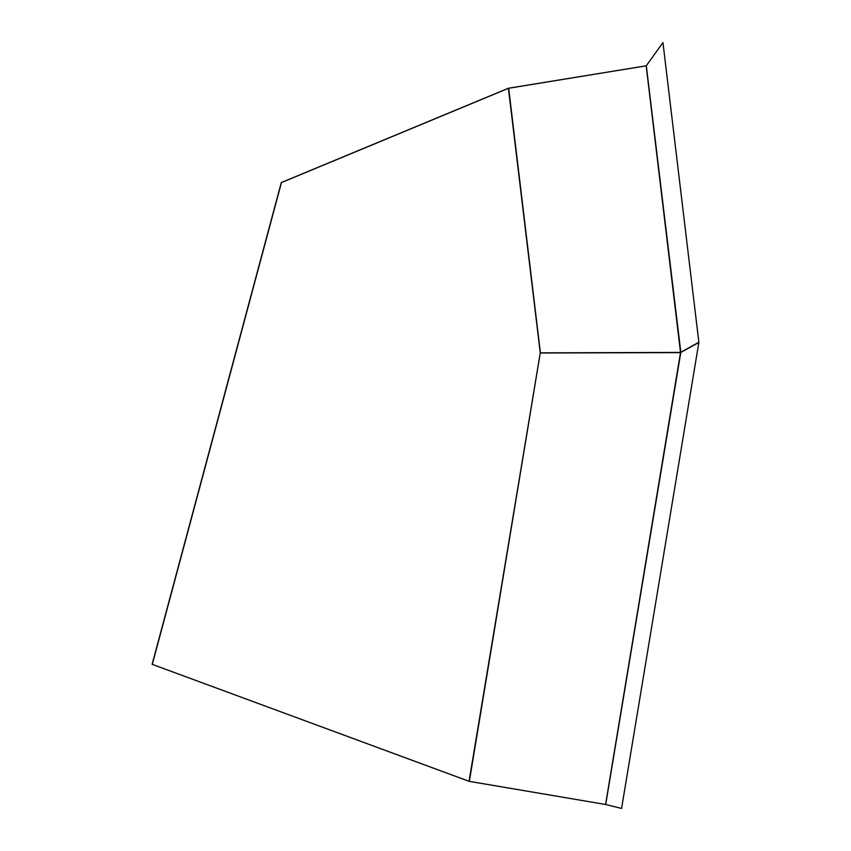 <?xml version="1.0" encoding="UTF-8"?>
<svg xmlns="http://www.w3.org/2000/svg" width="851" height="851" viewBox="0 0 851 851"><rect width="100%" height="100%" fill="white"/><g stroke="black" fill="none" stroke-linecap="round" stroke-linejoin="round"><path stroke-width="1.28" d="M698.862 342.251L680.513 352.42L646.186 65.91L662.95 42.55L698.862 342.251M662.95 42.55L646.292 65.793L508.398 88.249L281.298 182.55L152.138 664.312L469.061 781.314L605.582 804.482L680.502 352.612L698.852 342.474L621.581 808.45L605.582 804.482L469.316 781.378L152.138 664.312M698.852 342.474L680.47 352.612L540.374 352.995L680.502 352.612M621.581 808.45L605.54 804.482M605.699 804.514L680.779 352.591M469.061 781.314L540.257 352.846L680.513 352.42M152.308 664.333L281.458 182.571L508.558 88.27L646.154 65.835M540.396 352.803L508.664 88.174M540.257 352.846L508.398 88.249M540.257 352.974L469.348 781.378M646.313 65.772L680.843 352.357"/></g></svg>
